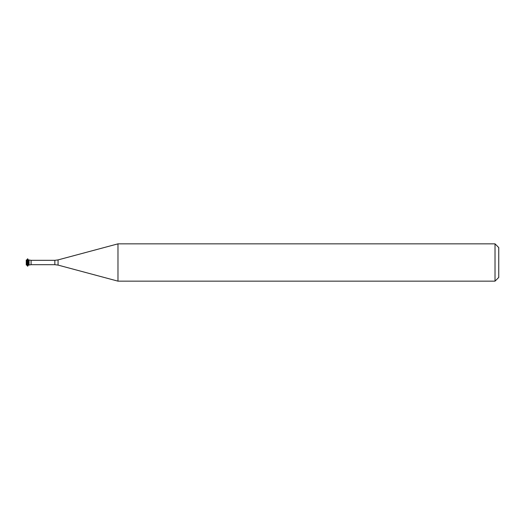 <?xml version="1.0" encoding="UTF-8"?>
<svg xmlns="http://www.w3.org/2000/svg" width="525" height="525" viewBox="0 0 525 525"><rect width="100%" height="100%" fill="white"/><g stroke="black" fill="none" stroke-linecap="round" stroke-linejoin="round"><path stroke-width="0.79" d="M28.429 259.987L28.429 265.013L29.065 265.013L29.065 259.987L31.08 260.321L31.08 264.679L29.065 265.013L29.065 259.987L28.429 259.987L27.549 258.832L27.549 266.168L26.887 265.013L26.887 259.987L26.25 259.987L26.25 265.013L26.887 265.013M117.974 281.151L117.974 243.849L58.065 259.901L58.065 265.099L117.974 281.151L495.023 281.151L495.023 243.849L117.974 243.849M495.023 281.151L498.75 277.423L498.75 247.577L495.023 243.849M28.429 265.013L27.766 266.168L27.766 258.832M31.08 264.679L54.849 264.679L54.849 260.321L31.08 260.321M54.849 264.679L58.065 265.099M54.849 260.321L58.065 259.901M26.887 259.987L27.549 258.832"/></g></svg>
